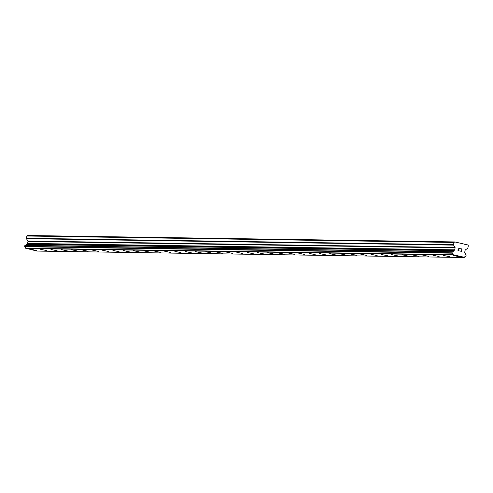 <?xml version="1.0" encoding="UTF-8"?>
<svg xmlns="http://www.w3.org/2000/svg" width="493" height="493" viewBox="0 0 493 493"><rect width="100%" height="100%" fill="white"/><g stroke="black" fill="none" stroke-linecap="round" stroke-linejoin="round"><path stroke-width="0.74" d="M36.482 250.462L30.307 249.15M46.81 250.617L40.629 249.304M57.133 250.771L50.952 249.464M67.455 250.931L61.274 249.618M77.777 251.085L71.602 249.772M88.099 251.239L81.924 249.926M98.427 251.393L92.246 250.087M108.75 251.553L102.569 250.241M119.072 251.707L112.897 250.395M129.394 251.861L123.219 250.549M139.722 252.022L133.541 250.703M150.045 252.176L143.864 250.863M160.367 252.33L154.192 251.017M170.689 252.484L164.514 251.171M181.017 252.638L174.836 251.331M191.339 252.798L185.158 251.485M201.662 252.952L195.481 251.64M211.984 253.106L205.809 251.794M222.312 253.26L216.131 251.954M232.634 253.42L226.453 252.108M242.957 253.575L236.782 252.262M253.279 253.729L247.104 252.416M263.601 253.883L257.426 252.576M273.929 254.043L267.748 252.73M284.251 254.197L278.07 252.884M294.574 254.351L288.399 253.038M304.896 254.505L298.721 253.199M315.224 254.665L309.043 253.353M325.546 254.819L319.365 253.507M335.869 254.973L329.694 253.661M346.191 255.134L340.016 253.815M356.519 255.288L350.338 253.975M366.841 255.442L360.66 254.129M377.163 255.596L370.982 254.283M387.486 255.75L381.311 254.443M397.814 255.91L391.633 254.598M408.136 256.064L401.955 254.752M418.458 256.218L412.277 254.906M428.781 256.372L422.606 255.066M439.109 256.533L432.928 255.22M449.431 256.687L443.25 255.374M459.753 256.841L453.572 255.528M461.362 251.288L461.577 250.284L461.362 251.288L460.129 251.005L461.362 251.288M461.577 250.284L460.943 249.963M461.614 250.117L461.824 249.119L461.608 250.117M461.824 249.119L460.591 248.829L462.021 248.983L461.491 251.492L460.129 251.005M461.485 251.492L462.021 248.983L460.628 248.663M458.669 250.838L458.003 250.561L457.898 249.889L459.439 248.564L458.163 248.096L459.815 248.478L458.059 249.945L458.256 250.573L459.106 250.278M458.928 250.61L458.256 250.573L458.059 249.945L459.809 248.478L458.163 248.096M465.86 256.366A1.491 1.43 -89.1 0 0 464.431 257.315L452.864 254.653A1.491 1.43 -89.1 0 0 451.958 253.168L452.26 251.738A1.491 1.43 -89.1 0 0 453.689 250.783L454.46 250.173A0.542 0.518 -89.1 0 0 454.688 249.834L455.101 247.899A0.542 0.518 -89.1 0 0 455.033 247.486L453.585 245.126A0.542 0.518 -89.1 0 1 453.517 244.713L453.998 242.451L454.774 241.934L457.621 242.587L467.857 244.947L468.35 245.754L467.869 248.016A0.542 0.518 -89.1 0 1 467.641 248.361L465.374 249.871A0.542 0.518 -89.1 0 0 465.145 250.21L464.733 252.151A0.542 0.518 -89.1 0 0 464.8 252.558L465.256 253.445A1.491 1.43 -89.1 0 0 466.168 254.936L465.873 256.366M25.1 245.298L452.241 251.738L25.118 245.298L24.816 246.728A1.491 1.43 -89.1 0 1 25.722 248.213L37.049 251.066L464.19 257.506M454.774 241.934L27.633 235.494L26.856 236.011L26.375 238.279A0.542 0.518 90.9 0 0 26.443 238.686L27.891 241.052A0.542 0.518 -89.1 0 1 27.959 241.459L27.546 243.4A0.542 0.518 -89.1 0 1 27.318 243.739L26.548 244.343A1.491 1.43 -89.1 0 1 25.279 245.298M458.847 242.87L457.787 242.858M453.998 242.451L26.856 236.011M453.843 250.586L26.702 244.146M453.689 250.783L26.548 244.343M452.864 254.653L25.722 248.213M452.944 254.819L25.802 248.386M453.005 254.93L25.864 248.49M465.01 244.288L463.95 244.275M453.517 244.713L26.375 238.279M453.585 245.126L26.443 238.686M455.033 247.486L27.891 241.052M455.101 247.899L27.959 241.459M454.688 249.834L27.546 243.4M454.46 250.173L27.318 243.739M452.099 251.781L24.958 245.341M452.093 251.781L24.952 245.348M451.982 251.954L24.841 245.514M451.791 252.841L24.65 246.401M451.828 253.045L24.687 246.605M451.834 253.057L24.693 246.623M451.958 253.168L24.816 246.728"/></g></svg>
